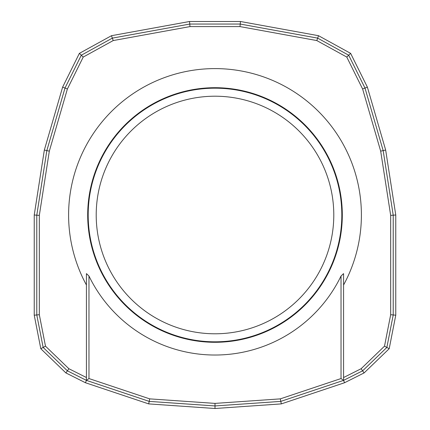<?xml version="1.0" encoding="UTF-8"?>
<svg xmlns="http://www.w3.org/2000/svg" width="430" height="430" viewBox="0 0 430 430"><rect width="100%" height="100%" fill="white"/><g stroke="black" fill="none" stroke-linecap="round" stroke-linejoin="round"><path stroke-width="0.64" d="M86.425 284.999A146.393 146.393 0 0 1 215 68.601A146.393 146.393 0 0 1 343.575 284.999M87.698 214.995A127.301 127.301 0 0 1 215 87.698A127.301 127.301 0 0 1 342.301 214.995A127.301 127.301 0 0 1 215 342.296A127.301 127.301 0 0 1 87.698 214.995M88.182 214.995A126.818 126.818 0 0 1 215 88.177A126.818 126.818 0 0 1 341.818 214.995A126.818 126.818 0 0 1 215 341.818A126.818 126.818 0 0 1 88.182 214.995M96.207 214.995A118.793 118.793 0 0 1 215 96.207A118.793 118.793 0 0 1 333.793 214.995A118.793 118.793 0 0 1 215 333.787A118.793 118.793 0 0 1 96.207 214.995M148.694 403.899L85.446 382.738L65.897 372.928L40.802 348.714L34.233 315.206L34.233 214.995L44.338 150.043L62.619 87.134L79.378 53.368L111.483 35.701L189.539 21.5L240.461 21.5L318.517 35.701L350.622 53.368L367.381 87.134L385.662 150.043L395.767 214.995L395.767 315.206L389.198 348.714L364.102 372.928L344.554 382.738L281.306 403.899L215 408.5L148.694 403.899L149.194 401.383L86.425 380.378L85.446 382.738M215 408.5L215 405.947L149.194 401.383L149.694 398.868L88.972 378.55L86.425 380.378L67.386 370.827L43.145 347.44L36.781 314.959L36.781 215.194L46.832 150.597L65 88.064L81.302 55.212L112.348 38.13L189.77 24.048L240.23 24.048L317.652 38.13L348.698 55.212L365 88.064L383.168 150.597L393.219 215.194L393.219 314.959L386.855 347.44L362.614 370.827L343.575 380.378L280.806 401.383L280.306 398.868L341.028 378.55L343.575 380.378L344.554 382.738M281.306 403.899L280.806 401.383L215 405.947L215 403.394L280.306 398.868M364.102 372.928L361.125 368.725L343.575 377.535M389.198 348.714L384.511 346.161L361.125 368.725M395.767 315.206L390.676 314.712L384.511 346.161M395.767 214.995L390.676 215.392L390.676 314.712M385.662 150.043L380.679 151.145L390.676 215.392M367.381 87.134L362.614 88.994L380.679 151.145M350.622 53.368L346.773 57.061L362.614 88.994M318.517 35.701L316.792 40.56L346.773 57.061M240.461 21.5L239.999 26.59L316.792 40.56M189.539 21.5L190.001 26.59L239.999 26.59M111.483 35.701L113.208 40.56L190.001 26.59M79.378 53.368L83.227 57.061L113.208 40.56M62.619 87.134L67.386 88.994L83.227 57.061M44.338 150.043L49.321 151.145L67.386 88.994M34.233 214.995L39.323 215.392L49.321 151.145M34.233 315.206L39.323 314.712L39.323 215.392M40.802 348.714L45.489 346.161L39.323 314.712M65.897 372.928L68.875 368.725L45.489 346.161M86.425 377.535L68.875 368.725M86.425 380.378L86.425 273.609L88.972 276.033A140.029 140.029 0 0 0 341.028 276.033L343.575 273.609L343.575 380.378M88.972 378.55L88.972 276.033M149.694 398.868L215 403.394M341.028 378.55L341.028 276.033"/></g></svg>
